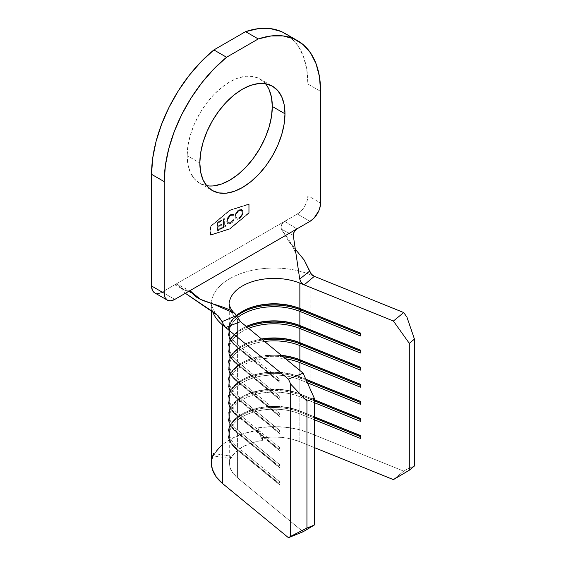 <?xml version="1.0" encoding="UTF-8"?>
<svg xmlns="http://www.w3.org/2000/svg" width="566" height="566" viewBox="0 0 566 566"><rect width="100%" height="100%" fill="white"/><g stroke="black" fill="none" stroke-linecap="round" stroke-linejoin="round"><path stroke-width="0.42" stroke-dasharray="2.83 2.12" d="M213.439 185.881L206.074 185.591L199.621 183.2L194.329 178.806L190.395 172.58L187.969 164.756L187.155 155.636L199.833 162.951L187.155 155.636A60.208 34.767 120 0 0 199.621 183.2A60.208 34.767 120 0 0 206.64 185.69M229.732 210.347L210.715 226.209L210.715 234.749L229.732 228.65L248.743 212.788L248.743 204.248L229.732 210.347L248.955 204.368L248.955 212.908L229.938 228.77L210.927 234.869L210.927 226.329L229.938 210.474L248.955 204.368L229.732 210.347L210.927 226.329L229.732 210.347M233.319 215.236L231.635 215.115L230.256 215.879L227.815 219.403L227.645 221.766L229.039 223.174L231.225 222.473L233.532 219.735L234.112 219.912L232.258 222.53L229.371 224.143L228.077 223.945L226.697 221.299L227.631 217.712L230.68 214.457L232.697 213.983L234.112 214.514L230.893 214.578L227.843 217.832L226.909 221.419L228.006 223.903L230.886 223.563L229.159 224.016L227.865 223.818L226.98 222.877L226.697 221.299L227.412 218.165L229.011 215.773L231.607 214.033L233.9 214.394L233.319 215.236L232.138 214.854L230.68 215.335L228.346 217.677L227.362 220.86L228.324 222.912L231.013 222.346L233.319 219.615L233.9 219.792L233.263 220.938L230.886 223.563L234.112 219.912L230.673 223.443L227.794 223.782L226.697 221.299L227.631 217.712L230.68 214.457L233.9 214.394L233.079 215.08L233.532 215.356L230.68 215.335C228.671 216.622 227.567 218.462 227.362 220.86L228.24 222.863L230.631 222.587L233.319 219.615L234.112 219.912L233.319 219.615L230.843 222.714L228.452 222.983L227.567 220.981C227.78 218.582 228.883 216.743 230.893 215.462L233.532 215.356L234.112 214.514L233.532 214.111L233.9 214.394M217.217 222.452L221.384 220.047L221.384 220.924L217.875 222.947L217.875 226.23L221.384 224.207L221.384 225.084L217.875 227.108L217.875 229.732L221.384 227.709L221.384 228.586L217.217 230.992L217.217 222.452L217.422 231.119L217.217 222.452L221.384 220.047L221.384 220.924L217.875 222.947L217.875 226.23L221.384 224.207L221.384 225.084L217.875 227.108L217.875 229.732L221.384 227.709L221.384 228.586L217.422 231.119L221.596 228.706L221.384 227.709L217.875 229.732L217.875 227.108L221.596 225.204L221.384 224.207L217.875 226.23L217.875 222.947L221.596 221.044L221.596 220.167L217.217 222.452M223.471 226.506L223.471 218.844L224.136 218.462L224.136 226.124L225.749 225.19L225.749 226.067L221.858 228.31L221.858 227.433L223.683 226.626L221.858 227.433L223.471 226.506L223.471 218.844L224.136 218.462L224.136 226.124L225.749 225.19L225.749 226.067L221.858 228.31L221.858 227.433L222.07 228.431L225.961 226.188L225.749 225.19L224.136 226.124L224.136 218.462L223.471 218.844L223.471 226.506M235.039 216.396L235.322 214.507L237.444 210.87L239.701 209.335L241.689 209.413L242.538 210.382L242.743 212.873L241.668 215.816L240.387 217.521L238.498 218.908L236.63 219.162L235.322 217.952L235.039 216.396L236.39 219.099L239.093 218.83L236.178 218.978L235.039 216.396C235.265 213.531 236.567 211.295 238.937 209.696L241.682 209.413L242.814 211.946C242.595 214.847 241.286 217.096 238.88 218.702L239.093 218.83C241.498 217.217 242.807 214.967 243.026 212.073L241.894 209.533L239.149 209.816C236.779 211.422 235.477 213.651 235.251 216.516L235.039 216.396M211.408 461.304L211.351 462.74M314.342 276.328L310.168 274.637L310.168 433.223L403.707 471.153L393.405 479.621L403.707 471.153L310.168 433.223L298.176 429.417L285.045 427.196L271.383 426.679L257.863 427.875L262.504 437.879L262.504 440.313A44.82 25.88 0 0 0 230.808 458.616L230.808 456.175A44.82 25.88 0 0 0 229.28 462.875A44.82 25.88 0 0 0 237.423 477.746L237.423 449.935L236.439 449.354L236.439 448.378L237.423 447.006L279.929 481.949L278.953 483.322L236.439 448.378L278.953 483.322L278.953 484.298L236.439 449.354L236.439 448.378L237.423 447.006A44.82 25.88 180 0 1 242.404 413.831A44.82 25.88 180 0 1 299.86 410.951L314.279 416.802L299.86 410.951L299.86 396.801A44.82 25.88 0 0 0 242.404 399.681A44.82 25.88 0 0 0 237.423 432.856L236.439 432.275A46.016 26.567 180 0 1 241.562 398.216A46.016 26.567 180 0 1 300.546 395.259L300.546 394.283L314.279 399.851L300.546 394.283A46.016 26.567 0 0 0 241.562 397.24A46.016 26.567 0 0 0 236.439 431.299A46.016 26.567 180 0 1 228.084 416.024A46.016 26.567 180 0 1 252.882 392.45A46.016 26.567 180 0 1 300.546 394.283L300.546 395.259A46.016 26.567 0 0 0 252.882 393.427A46.016 26.567 0 0 0 228.084 417A46.016 26.567 0 0 0 236.439 432.275L279.929 467.799L237.423 432.856A44.82 25.88 180 0 1 229.28 417.977A44.82 25.88 180 0 1 253.434 395.018A44.82 25.88 180 0 1 299.86 396.801L299.86 410.951A44.82 25.88 0 0 0 253.434 409.168A44.82 25.88 0 0 0 229.28 432.127A44.82 25.88 0 0 0 237.423 447.006L237.423 432.856L236.439 432.275L236.439 431.299L237.423 429.927L279.929 464.87L278.953 466.243L236.439 431.299L278.953 466.243L278.953 467.219L236.439 432.275L236.439 431.299L237.423 429.927A44.82 25.88 180 0 1 242.404 396.752A44.82 25.88 180 0 1 299.86 393.872L314.279 399.723L299.86 393.872L299.86 379.722A44.82 25.88 0 0 0 242.404 382.602A44.82 25.88 0 0 0 237.423 415.777L236.439 415.196A46.016 26.567 180 0 1 241.562 381.137A46.016 26.567 180 0 1 300.546 378.18L300.546 377.204L305.888 379.369L300.546 377.204A46.016 26.567 0 0 0 241.562 380.161A46.016 26.567 0 0 0 236.439 414.22A46.016 26.567 180 0 1 228.084 398.945A46.016 26.567 180 0 1 252.882 375.371A46.016 26.567 180 0 1 300.546 377.204L300.546 378.18A46.016 26.567 0 0 0 252.882 376.348A46.016 26.567 0 0 0 228.084 399.921A46.016 26.567 0 0 0 236.439 415.196L279.929 450.72L237.423 415.777A44.82 25.88 180 0 1 229.28 400.898A44.82 25.88 180 0 1 253.434 377.939A44.82 25.88 180 0 1 299.86 379.722L299.86 393.872A44.82 25.88 0 0 0 253.434 392.089A44.82 25.88 0 0 0 229.28 415.055A44.82 25.88 0 0 0 237.423 429.927L237.423 415.777L236.439 415.196L236.439 414.22L237.423 412.847L279.929 447.791L278.953 449.163L236.439 414.22L278.953 449.163L278.953 450.14L236.439 415.196L236.439 414.22L237.423 412.847A44.82 25.88 180 0 1 242.404 379.673A44.82 25.88 180 0 1 299.86 376.793L305.81 379.206L299.86 376.793L299.86 370.489L299.86 376.793A44.82 25.88 0 0 0 253.434 375.01A44.82 25.88 0 0 0 229.28 397.976A44.82 25.88 0 0 0 237.423 412.847L237.423 398.697L236.439 398.117L236.439 397.141L237.423 395.768L279.929 430.712L278.953 432.084L236.439 397.141L278.953 432.084L278.953 433.061L236.439 398.117L236.439 397.141L237.423 395.768A44.82 25.88 180 0 1 242.404 362.594A44.82 25.88 180 0 1 281.472 355.37A44.82 25.88 0 0 0 229.28 380.897A44.82 25.88 0 0 0 237.423 395.768L237.423 381.618L236.439 381.038L236.439 380.062L237.423 378.689L279.929 413.633L278.953 415.005L236.439 380.062L278.953 415.005L278.953 415.982L236.439 381.038L236.439 380.062L237.423 378.689A44.82 25.88 180 0 1 242.404 345.515A44.82 25.88 180 0 1 261.527 338.977A44.82 25.88 0 0 0 229.28 363.818A44.82 25.88 0 0 0 237.423 378.689L237.423 364.539L236.439 363.959L236.439 362.983L237.423 361.61L279.929 396.554L278.953 397.926L236.439 362.983L278.953 397.926L278.953 398.903L236.439 363.959L236.439 362.983L237.423 361.61A44.82 25.88 180 0 1 242.404 328.436A44.82 25.88 180 0 1 246.288 326.44A44.82 25.88 0 0 0 229.28 346.739A44.82 25.88 0 0 0 237.423 361.61L237.423 347.46L236.439 346.88L236.439 345.904L237.423 344.531L279.929 379.475L278.953 380.847L236.439 345.904L278.953 380.847L278.953 381.824L236.439 346.88L236.439 345.904L237.423 344.531A44.82 25.88 180 0 1 229.754 325.896A44.82 25.88 180 0 1 236.475 315.595A44.82 25.88 0 0 0 229.28 329.66A44.82 25.88 0 0 0 237.423 344.531L237.423 319.153L240.465 321.658L237.423 319.153L237.423 344.531L279.929 379.475L279.929 382.404L237.423 347.46L237.423 361.61L279.929 396.554L279.929 399.483L237.423 364.539L237.423 378.689L279.929 413.633L279.929 416.562L237.423 381.618L237.423 395.768L279.929 430.712L279.929 433.641L237.423 398.697L237.423 412.847L279.929 447.791L279.929 450.72L237.423 415.777L237.423 429.927L279.929 464.87L279.929 467.799L237.423 432.856L237.423 447.006L279.929 481.949L279.929 484.878L237.423 449.935L237.423 477.746L303.114 531.75L237.423 477.746L232.711 472.801L229.966 467.382L229.322 461.75L230.808 456.175L213.488 453.493A62.748 36.231 0 0 0 211.351 462.875M212.448 311.024A62.748 36.231 180 0 1 211.351 304.282A62.748 36.231 180 0 1 243.408 272.685A62.748 36.231 180 0 1 306.829 273.371A62.748 36.231 180 0 1 310.168 274.637L310.168 433.223A62.748 36.231 0 0 0 257.863 427.875L257.863 430.316L262.504 440.313L262.504 437.879L272.161 437.016L281.918 437.391L291.299 438.975L299.86 441.692L314.279 447.543L299.86 441.692A44.82 25.88 0 0 0 262.504 437.879L257.863 427.875L257.863 430.316A62.748 36.231 0 0 0 213.488 455.934L213.488 453.493L230.808 456.175L230.808 458.616L213.488 455.934L213.488 453.493M237.423 347.46A44.82 25.88 180 0 1 229.28 332.582A44.82 25.88 180 0 1 237.55 317.604A44.82 25.88 0 0 0 237.423 347.46L279.929 382.404L237.423 347.46M229.485 301.791A44.82 25.88 180 0 0 237.423 319.153A44.82 25.88 180 0 1 234.501 316.408A44.82 25.88 180 0 1 229.28 304.282A44.82 25.88 180 0 1 253.434 281.323A44.82 25.88 180 0 1 299.86 283.106M237.423 364.539A44.82 25.88 180 0 1 229.28 349.661A44.82 25.88 180 0 1 248.63 328.372A44.82 25.88 0 0 0 237.423 364.539L279.929 399.483L237.423 364.539M237.423 381.618A44.82 25.88 180 0 1 229.28 366.74A44.82 25.88 180 0 1 264.548 341.461A44.82 25.88 0 0 0 237.423 381.618L279.929 416.562L237.423 381.618M237.423 398.697A44.82 25.88 180 0 1 229.28 383.819A44.82 25.88 180 0 1 285.674 358.823A44.82 25.88 0 0 0 237.359 369.004A44.82 25.88 0 0 0 237.423 398.697L279.929 433.641L237.423 398.697M237.423 449.935A44.82 25.88 180 0 1 229.28 435.056A44.82 25.88 180 0 1 253.434 412.098A44.82 25.88 180 0 1 299.86 413.88L299.86 441.692L299.86 413.88L314.279 419.724L299.86 413.88A44.82 25.88 0 0 0 242.404 416.76A44.82 25.88 0 0 0 237.423 449.935L279.929 484.878L237.423 449.935M299.86 396.801L314.279 402.645L299.86 396.801L300.546 395.259L299.86 396.801M299.86 379.722L307.409 382.786L299.86 379.722L300.546 378.18L299.86 379.722M406.897 469.264L414.453 465.974L406.897 469.264L406.897 317.038L406.897 469.264L403.707 471.153L406.897 469.264M300.546 411.362L300.546 412.338A46.016 26.567 0 0 0 252.882 410.506A46.016 26.567 0 0 0 228.084 434.08A46.016 26.567 0 0 0 236.439 449.354A46.016 26.567 180 0 1 241.562 415.295A46.016 26.567 180 0 1 300.546 412.338L299.86 413.88L300.546 411.362A46.016 26.567 0 0 0 241.562 414.319A46.016 26.567 0 0 0 236.439 448.378A46.016 26.567 180 0 1 228.084 433.103A46.016 26.567 180 0 1 252.882 409.529A46.016 26.567 180 0 1 300.546 411.362L314.279 416.93L300.546 411.362M361.08 435.905L360.393 435.629L361.08 435.905L361.08 436.881L360.393 436.605L361.08 436.881L360.393 438.424L361.08 436.881L361.08 435.905L360.393 435.495L361.08 435.905M314.279 417.906L300.546 412.338L314.279 417.906M278.953 483.322L278.953 484.298L279.929 484.878L279.929 481.949L278.953 483.322M361.08 418.826L360.393 418.55L361.08 418.826L361.08 419.802L360.393 419.526L361.08 419.802L360.393 421.345L361.08 419.802L361.08 418.826L360.393 418.416L361.08 418.826M314.279 400.827L300.546 395.259L314.279 400.827M278.953 466.243L278.953 467.219L279.929 467.799L279.929 464.87L278.953 466.243M361.08 401.747L360.393 401.471L361.08 401.747L361.08 402.723L360.393 402.447L361.08 402.723L360.393 404.265L361.08 402.723L361.08 401.747L360.393 401.336L361.08 401.747M306.418 380.564L300.546 378.18L306.418 380.564M278.953 449.163L278.953 450.14L279.929 450.72L279.929 447.791L278.953 449.163M236.439 397.141A46.016 26.567 180 0 1 228.084 381.873A46.016 26.567 180 0 1 281.854 355.681A46.016 26.567 0 0 0 241.562 363.082A46.016 26.567 0 0 0 236.439 397.141M283.219 356.806A46.016 26.567 0 0 0 228.084 382.842A46.016 26.567 0 0 0 236.439 398.117A46.016 26.567 180 0 1 235.583 368.31A46.016 26.567 180 0 1 283.219 356.806M361.08 384.668L360.393 384.392L361.08 384.668L361.08 385.644L360.393 385.368L361.08 385.644L360.393 387.186L361.08 385.644L361.08 384.668L360.393 384.257L361.08 384.668M278.953 432.084L278.953 433.061L279.929 433.641L279.929 430.712L278.953 432.084M236.439 380.062A46.016 26.567 180 0 1 228.084 364.794A46.016 26.567 180 0 1 261.789 339.19A46.016 26.567 0 0 0 241.562 346.003A46.016 26.567 0 0 0 236.439 380.062M262.794 340.01A46.016 26.567 0 0 0 228.084 365.763A46.016 26.567 0 0 0 236.439 381.038A46.016 26.567 180 0 1 262.794 340.01M361.08 367.589L360.393 367.313L361.08 367.589L361.08 368.565L360.393 368.289L361.08 368.565L360.393 370.107L361.08 368.565L361.08 367.589L360.393 367.178L361.08 367.589M278.953 415.005L278.953 415.982L279.929 416.562L279.929 413.633L278.953 415.005M236.439 362.983A46.016 26.567 180 0 1 228.084 347.715A46.016 26.567 180 0 1 246.366 326.511A46.016 26.567 0 0 0 241.562 328.924A46.016 26.567 0 0 0 236.439 362.983M247.151 327.155A46.016 26.567 0 0 0 228.084 348.684A46.016 26.567 0 0 0 236.439 363.959A46.016 26.567 180 0 1 247.151 327.155M361.08 350.517L360.393 350.234L361.08 350.517L361.08 351.486L360.393 351.21L361.08 351.486L360.393 353.028L361.08 351.486L361.08 350.517L360.393 350.099L361.08 350.517M278.953 397.926L278.953 398.903L279.929 399.483L279.929 396.554L278.953 397.926M236.439 345.904A46.016 26.567 180 0 1 228.084 330.636A46.016 26.567 180 0 1 228.692 326.32A46.016 26.567 180 0 1 241.986 311.604A46.016 26.567 0 0 0 241.562 311.845A46.016 26.567 0 0 0 228.692 326.32A46.016 26.567 0 0 0 236.439 345.904M236.751 316.09A46.016 26.567 0 0 0 228.084 331.612A46.016 26.567 0 0 0 236.439 346.88A46.016 26.567 180 0 1 236.751 316.09M361.08 333.438L360.393 333.155L361.08 333.438L361.08 334.407L360.393 334.131L361.08 334.407L360.393 335.949L361.08 334.407L361.08 333.438L360.393 333.02L361.08 333.438M278.953 380.847L278.953 381.824L279.929 382.404L279.929 379.475L278.953 380.847M191.053 291.561L177.936 284.465L185.365 293.294L180.412 287.464L188.782 291.433L180.412 287.464L177.936 284.465L176.436 284.189L174.788 284.769L187.87 291.851L190.692 291.398M295.02 248.877L289.191 242L281.387 229.166L293.273 235.357L281.387 229.166L295.02 248.877M177.936 284.465L176.436 284.189L174.788 284.769L284.677 221.327L281.712 224.546L281.083 226.825L281.387 229.166L281.083 226.825L281.712 224.546L283.035 222.643L299.407 212.583L303.213 208.564L306.128 203.519L307.105 200.845L307.911 195.709L320.589 203.031L307.911 195.709L307.911 84.044L307.911 195.709A14.942 8.624 120 0 1 297.341 214.012L284.677 221.327L296.945 228.883L284.677 221.327L162.117 292.084L174.795 299.4L162.117 292.084L174.788 284.769L187.87 291.851M310.168 274.637A62.748 36.231 0 0 0 211.642 300.794A62.748 36.231 0 0 0 222.749 325.103M285.009 33.429A110.561 63.831 120 0 1 307.911 84.044L320.589 91.367L307.911 84.044L306.772 69.356L303.39 56.409L297.865 45.577L290.358 37.179L281.083 31.463M160.051 293.039L162.117 292.084A14.942 8.624 120 0 1 154.645 292.82L158.07 293.492M229.732 210.099L248.955 203.93L248.955 212.866L229.732 228.897L210.502 235.067L210.502 226.131L229.732 210.099L249.167 204.057L249.167 212.986L229.938 229.018L210.715 235.187L210.502 226.131L210.715 235.187L229.938 229.018L249.167 212.986L248.955 203.93L229.732 210.099L210.715 226.259L229.732 210.099M265.496 83.74A60.208 34.767 120 0 0 259.836 78.907A60.208 34.767 120 0 0 213.439 95.038A60.208 34.767 120 0 0 187.155 155.636L187.969 145.575L190.395 134.949L194.329 124.18L199.621 113.674L206.074 103.833L213.439 95.038L221.426 87.631L229.732 81.893L238.038 78.037L246.019 76.226L253.384 76.523L259.836 78.907L265.129 83.301L269.062 89.534M310.019 221.327L297.341 214.012L310.019 221.327M219.757 447.197L224.32 443.256L229.732 439.697L235.902 436.57L242.722 433.938L257.863 430.316L262.504 440.313L251.693 442.902L242.404 447.013L235.286 452.375L230.808 458.616L213.488 455.934L216.127 451.449M299.718 279.052L309.729 271.036M210.715 235.187L229.938 229.018L249.167 212.986L249.167 204.057L229.938 210.219L210.715 226.259L210.715 235.187M210.715 226.209L210.927 234.869L210.715 226.209M210.715 234.749L229.938 228.77L210.715 234.749M229.732 228.65L248.955 212.908L229.732 228.65M248.743 212.788L248.743 204.248L248.743 212.788M217.422 231.119L221.596 228.706L221.596 227.829L218.087 229.86L218.087 227.228L221.596 225.204L221.596 224.327L218.087 226.35L218.087 223.068L221.596 221.044L221.596 220.167L217.422 222.58L217.422 231.119M222.07 227.56L222.07 228.431L225.961 226.188L225.961 225.31L224.348 226.244L224.348 218.582L223.683 218.964L223.683 226.626L222.07 227.56M234.112 214.514L233.532 215.356M239.093 218.83L237.607 219.339L235.88 218.66L235.265 216.948L235.534 214.634L236.397 212.696L238.392 210.333L240.642 209.279L241.901 209.54L242.956 211.231L242.743 213.976L240.6 217.641L239.093 218.83M242.361 212.455L241.413 210.403L240.352 210.255L238.505 211.125L236.149 214.606L236.149 217.415L237.345 218.349L239.743 217.507L241.406 215.589L242.361 212.455C242.156 214.797 241.081 216.622 239.121 217.931L238.909 217.811C240.868 216.502 241.944 214.677 242.149 212.335L241.265 210.311L238.909 210.587L241.477 210.439L242.361 212.455M238.909 210.587C236.977 211.875 235.902 213.686 235.704 216.014L235.916 216.141C236.114 213.806 237.182 211.995 239.121 210.708L236.659 212.908L235.704 216.014L236.595 218.044L239.121 217.931L236.807 218.165L235.704 216.014L236.645 218.066L238.286 218.101L240.691 216.191L241.972 213.651L242.135 211.981L241.611 210.594L240.628 210.12L238.909 210.587M199.621 183.2L212.3 190.516M229.28 332.582L229.28 346.739M229.28 329.66L229.28 304.282M229.28 349.661L229.28 363.818M229.28 366.74L229.28 380.897M229.28 383.819L229.28 397.976M229.28 400.898L229.28 415.055M229.28 417.977L229.28 432.127M229.28 435.056L229.28 462.875M218.228 315.863C213.941 312.029 211.267 305.067 211.33 303.433L211.351 310.253M228.084 433.103L228.084 434.08M242.404 413.831L241.562 414.319M228.084 416.024L228.084 417M242.404 396.752L241.562 397.24M228.084 398.945L228.084 399.921M242.404 379.673L241.562 380.161M228.084 381.873L228.084 382.842M242.404 362.594L241.562 363.082M228.084 364.794L228.084 365.763M242.404 345.515L241.562 346.003M228.084 347.715L228.084 348.684M242.404 328.436L241.562 328.924M228.084 330.636L228.084 331.612M242.404 311.357L241.562 311.845M289.191 242C292.955 246.557 295.367 251.453 296.414 256.688M259.836 78.907L272.515 86.23"/><path stroke-width="0.85" d="M206.64 185.69A60.208 34.767 120 0 0 250.094 162.47A60.208 34.767 120 0 0 272.303 106.472L284.981 113.794A60.208 34.767 -60 0 1 258.697 174.385A60.208 34.767 -60 0 1 212.3 190.516A60.208 34.767 -60 0 1 199.833 162.951L200.647 172.071L203.074 179.896L207.007 186.129L212.3 190.516L218.752 192.907L226.117 193.204L234.098 191.386L242.404 187.537L250.71 181.799L258.697 174.385L266.062 165.597L272.515 155.756L277.807 145.25L281.741 134.475L284.167 123.855L284.981 113.794L284.167 104.675L281.741 96.85L277.807 90.624L272.515 86.23L266.062 83.839L258.697 83.549L250.71 85.36L242.404 89.209L234.098 94.954L226.117 102.361L218.752 111.155L212.3 120.99L207.007 131.496L203.074 142.271L200.647 152.891L199.833 162.951A60.208 34.767 -60 0 1 226.117 102.361A60.208 34.767 -60 0 1 272.515 86.23A60.208 34.767 -60 0 1 284.981 113.794L272.303 106.472L271.489 116.539L269.062 127.159L265.129 137.927L259.836 148.434L253.384 158.275L246.019 167.069L238.038 174.477L229.732 180.214L221.426 184.07L213.439 185.881M213.488 453.493L211.408 461.304M211.351 462.74L212.314 469.186L216.148 476.77L222.749 483.697L288.448 537.7L303.114 531.75L314.279 525.071L314.279 398.195L303.114 373.164L240.465 321.658L225.685 327.523L288.448 379.114L303.114 373.164L240.465 321.658L225.685 327.523L288.448 379.114L290.683 384.13L290.683 536.363L288.448 537.7L222.749 483.697L222.749 325.103A62.748 36.231 180 0 1 212.448 311.024M314.279 447.543L393.405 479.621L314.279 447.543M237.55 317.604A44.82 25.88 180 0 1 299.86 311.406L299.86 325.556A44.82 25.88 0 0 0 246.288 326.44A44.82 25.88 180 0 1 299.86 325.556L299.86 311.406L360.393 335.949L360.393 333.02L299.86 308.477A44.82 25.88 0 0 0 236.475 315.595A44.82 25.88 180 0 1 242.404 311.357A44.82 25.88 180 0 1 299.86 308.477L299.86 283.106L299.86 308.477L300.546 308.895L300.546 309.864A46.016 26.567 0 0 0 236.751 316.09A46.016 26.567 180 0 1 300.546 309.864L299.86 311.406A44.82 25.88 0 0 0 237.55 317.604M248.63 328.372A44.82 25.88 180 0 1 299.86 328.485L299.86 342.635A44.82 25.88 0 0 0 261.527 338.977A44.82 25.88 180 0 1 299.86 342.635L299.86 328.485L360.393 353.028L360.393 350.099L299.86 325.556L300.546 325.974L300.546 326.943A46.016 26.567 0 0 0 247.151 327.155A46.016 26.567 180 0 1 300.546 326.943L299.86 328.485A44.82 25.88 0 0 0 248.63 328.372M264.548 341.461A44.82 25.88 180 0 1 299.86 345.564L299.86 359.714A44.82 25.88 0 0 0 281.472 355.37A44.82 25.88 180 0 1 299.86 359.714L299.86 345.564L360.393 370.107L360.393 367.178L299.86 342.635L300.546 343.046L300.546 344.022A46.016 26.567 0 0 0 262.794 340.01A46.016 26.567 180 0 1 300.546 344.022L299.86 345.564A44.82 25.88 0 0 0 264.548 341.461M285.674 358.823A44.82 25.88 180 0 1 299.86 362.643L299.86 370.489L299.86 362.643L360.393 387.186L360.393 384.257L299.86 359.714L300.546 360.125L300.546 361.101A46.016 26.567 0 0 0 283.219 356.806A46.016 26.567 180 0 1 300.546 361.101L299.86 362.643A44.82 25.88 0 0 0 285.674 358.823M306.942 401.174L314.279 398.195L314.279 525.071L306.942 528.043L306.942 401.174L306.942 528.043L290.683 536.363L290.683 384.13L306.942 401.174L314.279 398.195L303.114 373.164L288.448 379.114L290.683 384.13L306.942 401.174M229.485 301.791A44.82 25.88 180 0 1 299.86 283.106L393.405 321.035L409.296 343.336L409.296 470.212L393.405 479.621L409.296 470.212L409.296 343.336L414.453 339.105L414.453 465.974L409.296 470.212L414.453 465.974L414.453 339.105L406.897 317.038L403.707 312.566L314.342 276.328L304.197 284.861L393.405 321.035L403.707 312.566L314.349 276.328L304.197 284.861L302.499 283.884L301.027 282.406L299.718 279.052L293.273 235.357L294.242 231.593L296.945 228.883L174.795 299.4L187.87 291.851L190.692 291.398L200.47 299.35L212.547 303.765L234.671 313.323L240.465 321.658L236.468 315.573C230.546 305.131 198.942 303.737 192.751 293.393L188.782 291.433L192.751 293.393L191.131 291.61M314.279 419.724L360.393 438.424L360.393 435.495L314.279 416.802L360.393 435.495L360.393 438.424L314.279 419.724M314.279 402.645L360.393 421.345L360.393 418.416L314.279 399.723L360.393 418.416L360.393 421.345L314.279 402.645M307.409 382.786L360.393 404.265L360.393 401.336L305.81 379.206L360.393 401.336L360.393 404.265L307.409 382.786M211.351 310.253L211.351 462.875A62.748 36.231 0 0 0 222.749 483.697L222.749 325.103L225.685 327.523L223.407 324.551L222.113 321.622L236.468 315.573L222.113 321.622L218.228 315.863L185.365 293.294L216.226 313.981L222.113 321.622L223.641 324.976L225.678 327.516L222.749 325.103M360.393 435.629L314.279 416.93L360.393 435.629M360.393 436.605L314.279 417.906L360.393 436.605M360.393 418.55L314.279 399.851L360.393 418.55M360.393 419.526L314.279 400.827L360.393 419.526M360.393 401.471L305.888 379.369L360.393 401.471M360.393 402.447L306.418 380.564L360.393 402.447M281.854 355.681A46.016 26.567 180 0 1 300.546 360.125A46.016 26.567 0 0 0 281.854 355.681M360.393 384.392L299.86 359.714L360.393 384.257L360.393 387.186L299.86 362.643L300.546 360.125L360.393 384.392M360.393 385.368L300.546 361.101L360.393 385.368M261.789 339.19A46.016 26.567 180 0 1 300.546 343.046A46.016 26.567 0 0 0 261.789 339.19M360.393 367.313L299.86 342.635L360.393 367.178L360.393 370.107L299.86 345.564L300.546 343.046L360.393 367.313M360.393 368.289L300.546 344.022L360.393 368.289M246.366 326.511A46.016 26.567 180 0 1 300.546 325.974A46.016 26.567 0 0 0 246.366 326.511M360.393 350.234L299.86 325.556L360.393 350.099L360.393 353.028L299.86 328.485L300.546 325.974L360.393 350.234M360.393 351.21L300.546 326.943L360.393 351.21M241.986 311.604A46.016 26.567 180 0 1 300.546 308.895A46.016 26.567 0 0 0 241.986 311.604M360.393 333.155L299.86 308.477L360.393 333.02L360.393 335.949L299.86 311.406L300.546 308.895L360.393 333.155M360.393 334.131L300.546 309.864L360.393 334.131M290.683 536.363L306.942 528.043L314.279 525.071L303.114 531.75L288.448 537.7L290.683 536.363M393.405 321.035L409.296 343.336L414.453 339.105L406.897 317.038L403.707 312.566L393.405 321.035M299.86 283.106L304.197 284.861L301.027 282.406L299.718 279.052L309.729 271.036L304.154 259.992L295.02 248.877L304.154 259.992L310.493 272.925L311.76 274.574L314.342 276.328L311.463 274.255L309.729 271.036M187.87 291.851L310.019 221.327A14.942 8.624 -60 0 0 320.589 203.031L320.589 91.367L320.384 205.529L318.807 210.835L314.066 218.066L310.019 221.327L296.945 228.883L294.242 231.593L293.471 233.404L293.273 235.357L299.718 279.052M281.083 31.463L270.315 28.59L258.358 28.647L245.573 31.632L213.884 49.928L201.1 61.708L189.15 75.448L178.375 90.758L169.107 107.186L161.593 124.251L156.067 141.458L152.686 158.31L151.547 174.314L151.547 285.986L152.353 290.188L154.645 292.82A14.942 8.624 120 0 1 151.547 285.986L151.547 174.314L164.225 181.636L164.225 293.301L151.547 285.986L164.225 293.301L164.225 181.636L165.364 165.633L168.746 148.78L174.271 131.567L181.778 114.502L191.053 98.081L201.821 82.77L213.778 69.031L226.563 57.251L258.252 38.948L271.036 35.969L282.986 35.913L293.761 38.785L303.029 44.502L310.543 52.893L316.069 63.725L319.45 76.672L320.589 91.367A110.561 63.831 -60 0 0 297.688 40.752A110.561 63.831 -60 0 0 258.252 38.948L245.573 31.632L213.884 49.928L226.563 57.251L258.252 38.948L245.573 31.632A110.561 63.831 120 0 1 285.009 33.429L297.688 40.752M158.07 293.492L160.051 293.039M269.062 89.534L271.489 97.352L272.303 106.472A60.208 34.767 120 0 0 265.496 83.74M167.324 300.143A14.942 8.624 -60 0 0 174.795 299.4L170.748 300.808L167.324 300.143L165.031 297.504L164.225 293.301A14.942 8.624 -60 0 0 167.324 300.143L154.645 292.82M213.884 49.928A110.561 63.831 120 0 0 151.547 174.314L164.225 181.636A110.561 63.831 -60 0 1 226.563 57.251L213.884 49.928M216.127 451.449L219.757 447.197M229.28 304.282L229.28 304.147C229.386 306.234 231.869 311.074 234.671 313.323"/></g></svg>
